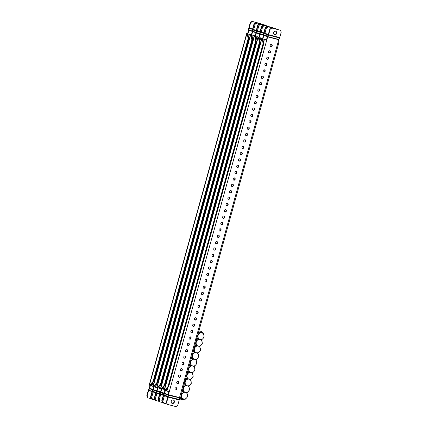 <?xml version="1.0" encoding="UTF-8"?>
<svg xmlns="http://www.w3.org/2000/svg" width="428" height="428" viewBox="0 0 428 428"><rect width="100%" height="100%" fill="white"/><g stroke="black" fill="none" stroke-linecap="round" stroke-linejoin="round"><path stroke-width="0.64" d="M274.578 34.732A1.846 1.6 -71.4 0 1 275.659 31.201A1.846 1.6 -71.4 0 1 274.578 34.732M173.303 399.918A1.846 1.6 108.6 0 0 172.313 403.476A1.846 1.6 108.6 0 0 173.303 399.918M178.064 381.364A1.188 1.033 108.6 0 0 177.433 383.654A1.188 1.033 108.6 0 0 178.064 381.364M176.304 387.72A1.188 1.033 108.6 0 0 175.667 390.01A1.188 1.033 108.6 0 0 176.304 387.72M179.83 375.003A1.188 1.033 108.6 0 0 179.193 377.293A1.188 1.033 108.6 0 0 179.83 375.003M181.59 368.647A1.188 1.033 108.6 0 0 180.958 370.937A1.188 1.033 108.6 0 0 181.59 368.647M183.355 362.291A1.188 1.033 108.6 0 0 182.719 364.581A1.188 1.033 108.6 0 0 183.355 362.291M185.121 355.93A1.188 1.033 108.6 0 0 184.484 358.22A1.188 1.033 108.6 0 0 185.121 355.93M186.881 349.574A1.188 1.033 108.6 0 0 186.244 351.864A1.188 1.033 108.6 0 0 186.881 349.574M188.646 343.219A1.188 1.033 108.6 0 0 188.01 345.503A1.188 1.033 108.6 0 0 188.646 343.219M190.406 336.857A1.188 1.033 108.6 0 0 189.775 339.147A1.188 1.033 108.6 0 0 190.406 336.857M192.172 330.502A1.188 1.033 108.6 0 0 191.535 332.791A1.188 1.033 108.6 0 0 192.172 330.502M193.932 324.146A1.188 1.033 108.6 0 0 193.301 326.43A1.188 1.033 108.6 0 0 193.932 324.146M195.698 317.785A1.188 1.033 108.6 0 0 195.061 320.074A1.188 1.033 108.6 0 0 195.698 317.785M197.458 311.429A1.188 1.033 108.6 0 0 196.827 313.719A1.188 1.033 108.6 0 0 197.458 311.429M199.223 305.073A1.188 1.033 108.6 0 0 198.587 307.358A1.188 1.033 108.6 0 0 199.223 305.073M200.989 298.712A1.188 1.033 108.6 0 0 200.352 301.002A1.188 1.033 108.6 0 0 200.989 298.712M202.749 292.356A1.188 1.033 108.6 0 0 202.118 294.646A1.188 1.033 108.6 0 0 202.749 292.356M204.514 285.995A1.188 1.033 108.6 0 0 203.878 288.285A1.188 1.033 108.6 0 0 204.514 285.995M206.275 279.639A1.188 1.033 108.6 0 0 205.643 281.929A1.188 1.033 108.6 0 0 206.275 279.639M208.04 273.283A1.188 1.033 108.6 0 0 207.403 275.573A1.188 1.033 108.6 0 0 208.04 273.283M209.8 266.922A1.188 1.033 108.6 0 0 209.169 269.212A1.188 1.033 108.6 0 0 209.8 266.922M211.566 260.566A1.188 1.033 108.6 0 0 210.929 262.856A1.188 1.033 108.6 0 0 211.566 260.566M213.331 254.211A1.188 1.033 108.6 0 0 212.695 256.495A1.188 1.033 108.6 0 0 213.331 254.211M215.091 247.849A1.188 1.033 108.6 0 0 214.455 250.139A1.188 1.033 108.6 0 0 215.091 247.849M216.857 241.494A1.188 1.033 108.6 0 0 216.22 243.783A1.188 1.033 108.6 0 0 216.857 241.494M218.617 235.138A1.188 1.033 108.6 0 0 217.986 237.422A1.188 1.033 108.6 0 0 218.617 235.138M220.383 228.777A1.188 1.033 108.6 0 0 219.746 231.066A1.188 1.033 108.6 0 0 220.383 228.777M222.143 222.421A1.188 1.033 108.6 0 0 221.511 224.711A1.188 1.033 108.6 0 0 222.143 222.421M223.908 216.065A1.188 1.033 108.6 0 0 223.272 218.35A1.188 1.033 108.6 0 0 223.908 216.065M225.668 209.704A1.188 1.033 108.6 0 0 225.037 211.994A1.188 1.033 108.6 0 0 225.668 209.704M227.434 203.348A1.188 1.033 108.6 0 0 226.797 205.638A1.188 1.033 108.6 0 0 227.434 203.348M229.199 196.987A1.188 1.033 108.6 0 0 228.563 199.277A1.188 1.033 108.6 0 0 229.199 196.987M230.96 190.631A1.188 1.033 108.6 0 0 230.323 192.921A1.188 1.033 108.6 0 0 230.96 190.631M232.725 184.275A1.188 1.033 108.6 0 0 232.088 186.565A1.188 1.033 108.6 0 0 232.725 184.275M234.485 177.914A1.188 1.033 108.6 0 0 233.854 180.204A1.188 1.033 108.6 0 0 234.485 177.914M236.251 171.558A1.188 1.033 108.6 0 0 235.614 173.848A1.188 1.033 108.6 0 0 236.251 171.558M238.011 165.203A1.188 1.033 108.6 0 0 237.38 167.492A1.188 1.033 108.6 0 0 238.011 165.203M239.776 158.841A1.188 1.033 108.6 0 0 239.14 161.131A1.188 1.033 108.6 0 0 239.776 158.841M241.536 152.486A1.188 1.033 108.6 0 0 240.905 154.776A1.188 1.033 108.6 0 0 241.536 152.486M243.302 146.13A1.188 1.033 108.6 0 0 242.665 148.414A1.188 1.033 108.6 0 0 243.302 146.13M245.067 139.769A1.188 1.033 108.6 0 0 244.431 142.059A1.188 1.033 108.6 0 0 245.067 139.769M246.828 133.413A1.188 1.033 108.6 0 0 246.196 135.703A1.188 1.033 108.6 0 0 246.828 133.413M248.593 127.057A1.188 1.033 108.6 0 0 247.956 129.342A1.188 1.033 108.6 0 0 248.593 127.057M250.353 120.696A1.188 1.033 108.6 0 0 249.722 122.986A1.188 1.033 108.6 0 0 250.353 120.696M252.119 114.34A1.188 1.033 108.6 0 0 251.482 116.63A1.188 1.033 108.6 0 0 252.119 114.34M253.879 107.984A1.188 1.033 108.6 0 0 253.248 110.269A1.188 1.033 108.6 0 0 253.879 107.984M255.644 101.623A1.188 1.033 108.6 0 0 255.008 103.913A1.188 1.033 108.6 0 0 255.644 101.623M257.41 95.267A1.188 1.033 108.6 0 0 256.773 97.557A1.188 1.033 108.6 0 0 257.41 95.267M259.17 88.906A1.188 1.033 108.6 0 0 258.533 91.196A1.188 1.033 108.6 0 0 259.17 88.906M260.936 82.551A1.188 1.033 108.6 0 0 260.299 84.84A1.188 1.033 108.6 0 0 260.936 82.551M262.696 76.195A1.188 1.033 108.6 0 0 262.064 78.484A1.188 1.033 108.6 0 0 262.696 76.195M264.461 69.834A1.188 1.033 108.6 0 0 263.825 72.123A1.188 1.033 108.6 0 0 264.461 69.834M266.221 63.478A1.188 1.033 108.6 0 0 265.59 65.768A1.188 1.033 108.6 0 0 266.221 63.478M267.987 57.122A1.188 1.033 108.6 0 0 267.35 59.406A1.188 1.033 108.6 0 0 267.987 57.122M269.747 50.761A1.188 1.033 108.6 0 0 269.116 53.051A1.188 1.033 108.6 0 0 269.747 50.761M271.512 44.405A1.188 1.033 108.6 0 0 270.876 46.695A1.188 1.033 108.6 0 0 271.512 44.405M177.203 383.558A1.188 1.033 108.6 0 0 177.946 381.343M175.437 389.913A1.188 1.033 108.6 0 0 176.186 387.698M178.963 377.196A1.188 1.033 108.6 0 0 179.712 374.981M180.728 370.841A1.188 1.033 108.6 0 0 181.472 368.626M182.489 364.485A1.188 1.033 108.6 0 0 183.238 362.27M184.254 358.124A1.188 1.033 108.6 0 0 184.998 355.909M186.014 351.768A1.188 1.033 108.6 0 0 186.763 349.553M187.78 345.412A1.188 1.033 108.6 0 0 188.529 343.192M189.545 339.051A1.188 1.033 108.6 0 0 190.289 336.836M191.305 332.695A1.188 1.033 108.6 0 0 192.054 330.48M193.071 326.339A1.188 1.033 108.6 0 0 193.814 324.119M194.831 319.978A1.188 1.033 108.6 0 0 195.58 317.763M196.596 313.622A1.188 1.033 108.6 0 0 197.34 311.407M198.357 307.261A1.188 1.033 108.6 0 0 199.106 305.046M200.122 300.905A1.188 1.033 108.6 0 0 200.866 298.69M201.882 294.55A1.188 1.033 108.6 0 0 202.631 292.335M203.648 288.188A1.188 1.033 108.6 0 0 204.397 285.974M205.413 281.833A1.188 1.033 108.6 0 0 206.157 279.618M207.173 275.477A1.188 1.033 108.6 0 0 207.922 273.262M208.939 269.116A1.188 1.033 108.6 0 0 209.683 266.901M210.699 262.76A1.188 1.033 108.6 0 0 211.448 260.545M212.465 256.404A1.188 1.033 108.6 0 0 213.208 254.189M214.225 250.043A1.188 1.033 108.6 0 0 214.974 247.828M215.99 243.687A1.188 1.033 108.6 0 0 216.734 241.472M217.75 237.331A1.188 1.033 108.6 0 0 218.499 235.111M219.516 230.97A1.188 1.033 108.6 0 0 220.265 228.755M221.281 224.614A1.188 1.033 108.6 0 0 222.025 222.4M223.042 218.259A1.188 1.033 108.6 0 0 223.791 216.038M224.807 211.897A1.188 1.033 108.6 0 0 225.551 209.683M226.567 205.542A1.188 1.033 108.6 0 0 227.316 203.327M228.333 199.181A1.188 1.033 108.6 0 0 229.076 196.966M230.093 192.825A1.188 1.033 108.6 0 0 230.842 190.61M231.858 186.469A1.188 1.033 108.6 0 0 232.602 184.254M233.624 180.108A1.188 1.033 108.6 0 0 234.367 177.893M235.384 173.752A1.188 1.033 108.6 0 0 236.133 171.537M237.149 167.396A1.188 1.033 108.6 0 0 237.893 165.181M238.91 161.035A1.188 1.033 108.6 0 0 239.659 158.82M240.675 154.679A1.188 1.033 108.6 0 0 241.419 152.464M242.435 148.323A1.188 1.033 108.6 0 0 243.184 146.103M244.201 141.962A1.188 1.033 108.6 0 0 244.944 139.747M245.961 135.606A1.188 1.033 108.6 0 0 246.71 133.392M247.726 129.251A1.188 1.033 108.6 0 0 248.475 127.03M249.492 122.889A1.188 1.033 108.6 0 0 250.236 120.675M251.252 116.534A1.188 1.033 108.6 0 0 252.001 114.319M253.018 110.173A1.188 1.033 108.6 0 0 253.761 107.958M254.778 103.817A1.188 1.033 108.6 0 0 255.527 101.602M256.543 97.461A1.188 1.033 108.6 0 0 257.287 95.246M258.303 91.1A1.188 1.033 108.6 0 0 259.052 88.885M260.069 84.744A1.188 1.033 108.6 0 0 260.812 82.529M261.829 78.388A1.188 1.033 108.6 0 0 262.578 76.173M263.594 72.027A1.188 1.033 108.6 0 0 264.344 69.812M265.36 65.671A1.188 1.033 108.6 0 0 266.104 63.456M267.12 59.315A1.188 1.033 108.6 0 0 267.869 57.101M268.886 52.954A1.188 1.033 108.6 0 0 269.629 50.739M270.646 46.599A1.188 1.033 108.6 0 0 271.395 44.384M269.811 29.115L271.914 28.05L269.811 29.115L268.303 34.556A0.738 0.369 104.5 0 1 268.212 34.796L267.5 36.246A1.477 0.733 -75.5 0 0 267.318 36.728L266.5 39.676L266.847 39.793L169.242 391.759L166.738 391.031L166.39 389.138M168.883 391.663L168.076 394.589A1.477 0.733 -75.5 0 0 167.979 395.103L167.835 396.74A0.738 0.369 104.5 0 1 167.787 396.997L166.278 402.438L167.535 404.423L175.962 406.6L177.716 405.418L179.225 399.977A1.477 0.733 -75.5 0 0 179.321 399.463L179.466 397.826A0.738 0.369 104.5 0 1 179.514 397.569L278.756 39.708A0.738 0.369 104.5 0 1 278.847 39.467L279.559 38.017A1.477 0.733 -75.5 0 0 279.741 37.536L281.25 32.095L280.34 30.222L271.914 28.05M270.159 29.232L268.65 34.673A1.477 0.733 104.5 0 1 268.468 35.155L267.757 36.605A0.738 0.369 -75.5 0 0 267.666 36.845L266.847 39.793L264.493 39.119L263.504 42.682M169.242 391.759L168.423 394.707A0.738 0.369 -75.5 0 0 168.375 394.964L168.231 396.601A1.477 0.733 104.5 0 1 168.14 397.114L166.631 402.555M266.5 39.676L264.344 39.071L263.092 40.43M277.975 42.602L278.821 42.853L197.784 335.054M277.938 42.656L278.821 42.853M181.028 394.787L181.772 398.522L183.585 399.003A3.435 2.975 -71.4 0 1 181.547 396.703A3.435 2.975 -71.4 0 1 182.462 393.396L181.028 394.787L180.332 394.621M172.045 403.379A1.846 1.6 108.6 0 0 173.222 399.902M167.535 404.423L166.278 402.438M280.34 30.222L271.566 27.932M275.482 31.153A1.846 1.6 -71.4 0 1 274.311 34.631M162.068 401.068L162.972 402.935L161.72 400.95L162.068 401.068L163.576 395.627A0.738 0.369 104.5 0 1 163.667 395.386L164.379 393.937A1.477 0.733 -75.5 0 0 164.561 393.455L165.486 390.117M262.846 39.055L263.803 35.594A1.477 0.733 -75.5 0 0 263.899 35.08L264.044 33.443A0.738 0.369 104.5 0 1 264.092 33.186L265.601 27.745L265.248 27.627L267.002 26.445L275.782 28.735L267.35 26.563L265.601 27.745M161.72 400.95L163.229 395.509A1.477 0.733 104.5 0 1 163.41 395.028L164.122 393.578A0.738 0.369 -75.5 0 0 164.213 393.337L165.01 390.459M262.749 38.531L263.723 43.865L263.102 43.704L262.129 38.37L262.985 38.541L262.637 38.424L263.455 35.476A0.738 0.369 -75.5 0 0 263.504 35.219L263.648 33.582A1.477 0.733 104.5 0 1 263.739 33.068L265.248 27.627M164.518 390.336L168.033 386.511L168.653 386.671L165.138 390.497L164.149 390.192L261.754 38.231L262.129 38.37M263.723 43.865L168.653 386.671M263.102 43.704L168.033 386.511M262.648 38.386L261.754 38.231M267.002 26.445L267.35 26.563M162.538 401.175L163.796 403.165L162.972 402.935M260.604 37.808L259.352 39.167M162.645 387.875L162.993 389.769L164.165 390.133M167.883 396.216L164.491 395.344A1.477 0.733 104.5 0 1 164.395 395.857L162.886 401.293M163.796 403.165L167.038 404M276.75 29.27L267.826 26.67L268.174 26.787L266.419 27.97L264.911 33.411A1.477 0.733 104.5 0 1 264.729 33.898L279.559 38.017M276.6 28.965L268.174 26.787M258.903 37.129L256.859 36.546L255.612 37.905M158.906 386.612L159.253 388.512L160.42 388.87M256.859 36.546L259.004 37.273L259.983 42.607L259.363 42.447L258.384 37.113M163.523 394.798L160.746 394.081A1.477 0.733 104.5 0 1 160.655 394.595L159.146 400.036L160.051 401.903L162.485 402.529M160.051 401.903L158.884 401.56L157.975 399.688L159.232 401.678M158.799 399.918L159.146 400.036M273 27.991L264.081 25.413L264.429 25.53L262.68 26.713L261.171 32.148A1.477 0.733 104.5 0 1 260.984 32.635L263.68 33.331M272.861 27.702L264.429 25.53M255.163 35.866L253.119 35.289L251.867 36.648M155.166 385.355L155.508 387.249L156.68 387.608M253.119 35.289L255.158 35.888M159.778 393.535L157.006 392.818A1.477 0.733 104.5 0 1 156.91 393.332L155.401 398.773L156.311 400.64L158.745 401.271M156.311 400.64L155.139 400.298L154.235 398.431L155.492 400.415M155.054 398.655L155.401 398.773M269.255 26.729L260.342 24.15L260.689 24.268L258.935 25.45L257.426 30.891A1.477 0.733 104.5 0 1 257.244 31.372L259.94 32.068M269.116 26.44L260.689 24.268M251.423 34.604L249.374 34.026L248.128 35.385M151.421 384.093L151.769 385.986L152.94 386.35M249.374 34.026L251.52 34.748L252.499 40.082L251.878 39.922L250.899 34.588M156.038 392.273L153.267 391.561A1.477 0.733 104.5 0 1 153.171 392.075L151.662 397.51L152.571 399.383L155 400.009M152.571 399.383L151.4 399.035L150.49 397.168L151.747 399.153M151.314 397.393L151.662 397.51M265.515 25.471L256.597 22.887L256.95 23.005L255.195 24.187L253.686 29.628A1.477 0.733 104.5 0 1 253.504 30.115L256.195 30.805M265.376 25.182L256.95 23.005M158.323 399.805L159.831 394.365A0.738 0.369 104.5 0 1 159.928 394.124L160.634 392.679A1.477 0.733 -75.5 0 0 160.816 392.192L161.741 388.859M259.101 37.798L260.064 34.331A1.477 0.733 -75.5 0 0 260.154 33.817L260.299 32.18A0.738 0.369 104.5 0 1 260.347 31.923L261.856 26.483L261.508 26.365L263.263 25.182L272.037 27.478L263.611 25.3L261.856 26.483M157.975 399.688L159.484 394.247A1.477 0.733 104.5 0 1 159.665 393.765L160.377 392.315A0.738 0.369 -75.5 0 0 160.468 392.075L161.265 389.202M259.004 37.273L258.726 37.166L259.245 37.279L258.897 37.161L259.71 34.213A0.738 0.369 -75.5 0 0 259.759 33.956L259.903 32.319A1.477 0.733 104.5 0 1 259.999 31.806L261.508 26.365M160.778 389.073L164.293 385.254L164.914 385.414L161.399 389.234L160.404 388.934L258.014 36.968M259.983 42.607L164.914 385.414M259.363 42.447L164.293 385.254M263.263 25.182L263.611 25.3M154.583 398.548L156.092 393.107A0.738 0.369 104.5 0 1 156.183 392.861L156.894 391.417A1.477 0.733 -75.5 0 0 157.076 390.93L158.002 387.597M255.361 36.535L256.319 33.068A1.477 0.733 -75.5 0 0 256.415 32.555L256.559 30.918A0.738 0.369 104.5 0 1 256.607 30.661L258.116 25.22L257.768 25.102L259.518 23.92L268.297 26.215L259.871 24.038L258.116 25.22M154.235 398.431L155.744 392.99A1.477 0.733 104.5 0 1 155.926 392.503L156.637 391.058A0.738 0.369 -75.5 0 0 156.728 390.812L157.525 387.939M255.265 36.011L256.238 41.345L255.618 41.184L254.644 35.85L255.5 36.022L255.152 35.904L255.971 32.951A0.738 0.369 -75.5 0 0 256.019 32.694L256.163 31.057A1.477 0.733 104.5 0 1 256.26 30.543L257.768 25.102M157.033 387.811L160.548 383.991L161.169 384.151L157.654 387.971L156.664 387.672L254.269 35.711L254.644 35.85M256.238 41.345L161.169 384.151M255.618 41.184L160.548 383.991M255.152 35.904L254.269 35.711M259.518 23.92L259.871 24.038M150.843 397.286L152.352 391.845A0.738 0.369 104.5 0 1 152.443 391.604L153.154 390.154A1.477 0.733 -75.5 0 0 153.336 389.673L154.262 386.334M251.616 35.273L252.579 31.811A1.477 0.733 -75.5 0 0 252.675 31.298L252.82 29.66A0.738 0.369 104.5 0 1 252.862 29.404L254.371 23.963L254.023 23.845L255.778 22.663L264.552 24.952L256.126 22.78L254.371 23.963M150.49 397.168L151.999 391.727A1.477 0.733 104.5 0 1 152.181 391.245L152.892 389.796A0.738 0.369 -75.5 0 0 152.983 389.555L153.78 386.677M251.52 34.748L251.241 34.647L251.76 34.759L251.413 34.641L252.231 31.693A0.738 0.369 -75.5 0 0 252.274 31.437L252.424 29.8A1.477 0.733 104.5 0 1 252.515 29.286L254.023 23.845M153.294 386.554L156.809 382.728L157.429 382.889L153.914 386.709L152.919 386.409L250.53 34.449M252.499 40.082L157.429 382.889M251.878 39.922L156.809 382.728M255.778 22.663L256.126 22.78M147.098 396.023L148.008 397.896L146.751 395.905L147.098 396.023L148.607 390.582A0.738 0.369 104.5 0 1 148.698 390.341L149.409 388.897A1.477 0.733 -75.5 0 0 149.591 388.41L150.517 385.077M247.876 34.015L248.839 30.549A1.477 0.733 -75.5 0 0 248.93 30.035L249.075 28.398A0.738 0.369 104.5 0 1 249.123 28.141L250.631 22.7L250.284 22.582L252.039 21.4L260.962 24M146.751 395.905L148.259 390.464A1.477 0.733 104.5 0 1 148.441 389.983L149.153 388.533A0.738 0.369 -75.5 0 0 149.244 388.292L150.041 385.414M247.78 33.491L248.754 38.825L248.133 38.664L247.159 33.331L248.021 33.496L247.668 33.379L248.486 30.431A0.738 0.369 -75.5 0 0 248.534 30.174L248.679 28.537A1.477 0.733 104.5 0 1 248.775 28.023L250.284 22.582M149.554 385.291L153.064 381.471L153.689 381.632L150.174 385.451L149.179 385.147L246.785 33.186L247.159 33.331M248.754 38.825L153.689 381.632M248.133 38.664L153.064 381.471M247.668 33.379L246.785 33.186M252.039 21.4L260.812 23.695M252.386 21.518L250.631 22.7M151.25 398.73L148.008 397.896M183.708 398.912L180.113 398.163L179.851 396.349M185.415 392.39A3.435 2.975 -71.4 0 1 187.453 394.686A3.435 2.975 -71.4 0 1 186.538 397.992L187.683 396.505L186.934 392.77L183.607 391.909L182.462 393.396A3.435 2.975 -71.4 0 1 185.415 392.39A3.435 2.975 -71.4 0 1 183.377 390.09A3.435 2.975 -71.4 0 1 184.297 386.784A3.435 2.975 -71.4 0 1 187.25 385.778A3.435 2.975 -71.4 0 1 189.288 388.073A3.435 2.975 -71.4 0 1 188.374 391.379L189.518 389.892L188.769 386.158L185.442 385.296L182.858 388.175L183.607 391.909L185.415 392.39A3.435 2.975 108.6 0 0 188.374 391.379L186.934 392.77L185.415 392.39M183.585 399.003A3.435 2.975 108.6 0 0 186.538 397.992L185.105 399.383L183.585 399.003M182.044 391.197L183.607 391.909L182.109 391.583M180.006 395.793L180.381 398.051L181.772 398.522M180.381 398.051L180.113 398.163L180.381 398.051M183.88 384.585L187.25 385.778A3.435 2.975 -71.4 0 1 185.212 383.477A3.435 2.975 -71.4 0 1 186.126 380.171A3.435 2.975 -71.4 0 1 189.085 379.165A3.435 2.975 -71.4 0 1 191.123 381.46A3.435 2.975 -71.4 0 1 190.203 384.767L191.353 383.279L190.604 379.545L187.277 378.689L184.693 381.562L185.442 385.296L183.944 384.97M182.194 391.272L181.943 391.556M187.25 385.778A3.435 2.975 108.6 0 0 190.203 384.767L188.769 386.158L187.25 385.778M185.864 378.047L189.085 379.165A3.435 2.975 -71.4 0 1 187.047 376.87A3.435 2.975 -71.4 0 1 187.962 373.564A3.435 2.975 -71.4 0 1 190.92 372.553A3.435 2.975 -71.4 0 1 192.958 374.848A3.435 2.975 -71.4 0 1 192.038 378.154L193.183 376.667L192.44 372.932L189.106 372.076L186.528 374.949L187.277 378.689L185.779 378.357M184.029 384.66L183.778 384.943M189.085 379.165A3.435 2.975 108.6 0 0 192.038 378.154L190.604 379.545L189.085 379.165M187.544 371.36L190.92 372.553A3.435 2.975 -71.4 0 1 188.882 370.257A3.435 2.975 -71.4 0 1 189.797 366.951A3.435 2.975 -71.4 0 1 192.75 365.94A3.435 2.975 -71.4 0 1 194.788 368.24A3.435 2.975 -71.4 0 1 193.873 371.547L195.018 370.06L194.269 366.32L190.941 365.464L188.363 368.337L189.106 372.076L187.608 371.745M185.88 378.218L185.613 378.331M190.92 372.553A3.435 2.975 108.6 0 0 193.873 371.547L192.44 372.932L190.92 372.553M189.379 364.747L192.75 365.94A3.435 2.975 -71.4 0 1 190.711 363.645A3.435 2.975 -71.4 0 1 191.632 360.339A3.435 2.975 -71.4 0 1 194.585 359.327A3.435 2.975 -71.4 0 1 196.623 361.628A3.435 2.975 -71.4 0 1 195.708 364.934L196.853 363.447L196.104 359.707L192.777 358.851L190.193 361.73L190.941 365.464L189.444 365.132M187.694 371.434L187.448 371.718M192.75 365.94A3.435 2.975 108.6 0 0 195.708 364.934L194.269 366.32L192.75 365.94M191.214 358.134L194.585 359.327A3.435 2.975 -71.4 0 1 192.547 357.032A3.435 2.975 -71.4 0 1 193.461 353.726A3.435 2.975 -71.4 0 1 196.42 352.715A3.435 2.975 -71.4 0 1 198.458 355.015A3.435 2.975 -71.4 0 1 197.538 358.322L198.688 356.834L197.939 353.1L194.612 352.239L192.028 355.117L192.777 358.851L191.279 358.52M189.529 364.822L189.278 365.105M194.585 359.327A3.435 2.975 108.6 0 0 197.538 358.322L196.104 359.707L194.585 359.327M193.199 351.602L196.42 352.715A3.435 2.975 -71.4 0 1 194.382 350.42A3.435 2.975 -71.4 0 1 195.296 347.113A3.435 2.975 -71.4 0 1 198.255 346.108A3.435 2.975 -71.4 0 1 200.293 348.403A3.435 2.975 -71.4 0 1 199.373 351.709L200.518 350.222L199.774 346.487L196.441 345.626L193.863 348.504L194.612 352.239L193.114 351.907M191.364 358.215L191.113 358.493M196.42 352.715A3.435 2.975 108.6 0 0 199.373 351.709L197.939 353.1L196.42 352.715M194.879 344.909L198.255 346.108A3.435 2.975 -71.4 0 1 196.217 343.807A3.435 2.975 -71.4 0 1 197.131 340.501A3.435 2.975 -71.4 0 1 200.085 339.495A3.435 2.975 -71.4 0 1 202.123 341.79A3.435 2.975 -71.4 0 1 201.208 345.096L202.353 343.609L201.604 339.875L198.276 339.013L195.698 341.892L196.441 345.626L194.943 345.294M193.215 351.768L192.948 351.88M198.255 346.108A3.435 2.975 108.6 0 0 201.208 345.096L199.774 346.487L198.255 346.108M196.714 338.302L200.085 339.495A3.435 2.975 -71.4 0 1 198.046 337.194A3.435 2.975 -71.4 0 1 198.966 333.888A3.435 2.975 -71.4 0 1 201.92 332.882A3.435 2.975 -71.4 0 1 203.958 335.178A3.435 2.975 -71.4 0 1 203.043 338.484L204.188 336.997L203.439 333.262L200.111 332.401L197.527 335.279L198.276 339.013L196.778 338.682M195.029 344.989L194.783 345.268M202.059 332.593L198.72 331.935L202.059 332.593L203.439 333.262M200.085 339.495A3.435 2.975 108.6 0 0 203.043 338.484L201.604 339.875L200.085 339.495M198.613 332.075L200.111 332.401M196.864 338.377L196.613 338.655M164.395 395.857L179.321 399.463M167.979 395.103L179.466 397.826M167.872 387.522L166.888 391.08M267.666 36.845L278.756 39.708M168.423 394.707L179.514 397.569M168.14 397.114L179.225 399.977M278.847 39.467L267.757 36.605L267.5 36.246M268.65 34.673L279.741 37.536M164.561 393.455L168.134 394.375M263.803 35.594L267.388 36.519M263.648 33.582L264.836 33.646M260.064 34.331L267.602 36.032M164.368 390.283L261.979 38.322M264.092 33.186L264.713 33.347M149.153 388.533L160.634 392.679L168.011 394.878M163.41 395.028L164.459 395.59M163.576 395.627L164.197 395.788M260.754 37.862L259.764 41.42M164.133 386.259L163.143 389.822M264.911 33.411L268.372 34.304M257.009 36.599L256.024 40.157M160.388 385.002L159.403 388.56M160.655 394.595L163.303 395.279M261.171 32.148L263.809 32.833M253.269 35.337L252.279 38.9M156.648 383.739L155.658 387.297M156.91 393.332L159.558 394.017M257.426 30.891L260.064 31.57M249.524 34.074L248.54 37.637M152.908 382.477L151.919 386.04M153.171 392.075L155.819 392.754M253.686 29.628L256.324 30.308M160.816 392.192L164.282 393.086M259.903 32.319L261.091 32.384M256.319 33.068L263.546 34.695M160.628 389.02L258.234 37.059M260.347 31.923L260.968 32.084M159.665 393.765L160.714 394.327M159.831 394.365L160.457 394.525M157.076 390.93L160.537 391.823M256.163 31.057L257.351 31.121M252.579 31.811L259.807 33.432M156.883 387.763L254.494 35.797M256.607 30.661L257.228 30.821M155.926 392.503L156.974 393.07M156.092 393.107L156.712 393.268M153.336 389.673L156.798 390.566M252.424 29.8L253.611 29.864M248.839 30.549L256.067 32.17M153.144 386.5L250.749 34.54M252.862 29.404L253.483 29.559M148.441 389.983L153.229 391.807M152.352 391.845L152.973 392.005M149.591 388.41L153.053 389.303M248.679 28.537L252.515 29.286M248.534 30.174L252.322 30.912M149.404 385.237L247.01 33.277M249.123 28.141L252.584 29.034M148.607 390.582L152.079 391.481M179.455 397.944A4.542 3.938 108.6 0 0 181.558 399.49A4.542 3.938 108.6 0 0 184.184 399.153M202.738 333.027A4.542 3.938 108.6 0 0 200.486 331.229A4.542 3.938 108.6 0 0 198.854 331.197M197.634 335.606L195.949 341.667M195.799 342.213L194.119 348.28M193.964 348.825L192.284 354.892M192.135 355.438L190.449 361.505M190.299 362.051L188.614 368.112M188.464 368.663L186.785 374.725M186.629 375.276L184.95 381.337M184.8 381.888L183.114 387.95M182.965 388.501L181.285 394.562M184.34 399.196L181.365 399.645L179.418 398.393M198.94 330.898L200.395 330.978L202.888 333.075"/></g></svg>
